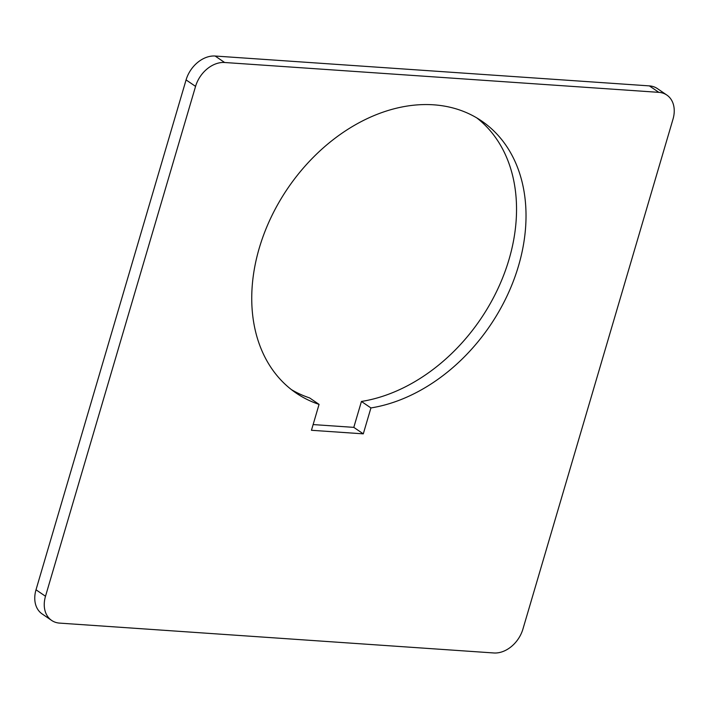 <?xml version="1.0" encoding="UTF-8"?>
<svg xmlns="http://www.w3.org/2000/svg" width="709" height="709" viewBox="0 0 709 709"><rect width="100%" height="100%" fill="white"/><g stroke="black" fill="none" stroke-linecap="round" stroke-linejoin="round"><path stroke-width="1.06" d="M313.13 424.576L353.8 427.367L363.292 433.846L311.446 430.283L319.068 404.378L309.576 397.9A164.648 122.249 124.3 0 1 291.452 389.649M353.8 427.367L361.43 401.462L370.922 407.941L363.292 433.846M666.85 95.059L657.367 88.581A27.438 20.375 124.3 0 0 649.364 85.886L215.146 56.029A27.438 20.375 124.3 0 0 186.077 79.913L36.008 589.791A27.438 20.375 124.3 0 0 42.15 613.941L51.633 620.419A27.438 20.375 -55.7 0 1 45.5 596.26L195.56 86.383A27.438 20.375 -55.7 0 1 224.629 62.498L658.856 92.356A27.438 20.375 -55.7 0 1 666.85 95.059A27.438 20.375 -55.7 0 1 672.992 119.209L522.923 629.087A27.438 20.375 -55.7 0 1 493.854 652.971L59.636 623.114A27.438 20.375 -55.7 0 1 51.633 620.419M319.068 404.378A164.648 122.249 -55.7 0 1 296.096 393.043A164.648 122.249 -55.7 0 1 259.264 248.115A164.648 122.249 -55.7 0 1 481.677 121.017A164.648 122.249 -55.7 0 1 518.501 265.946A164.648 122.249 -55.7 0 1 370.922 407.941M361.43 401.462A164.648 122.249 124.3 0 0 509.018 259.467A164.648 122.249 124.3 0 0 476.829 117.933M658.856 92.356L649.364 85.886M45.5 596.26L36.008 589.791M195.56 86.383L186.077 79.913M224.629 62.498L215.146 56.029"/></g></svg>
